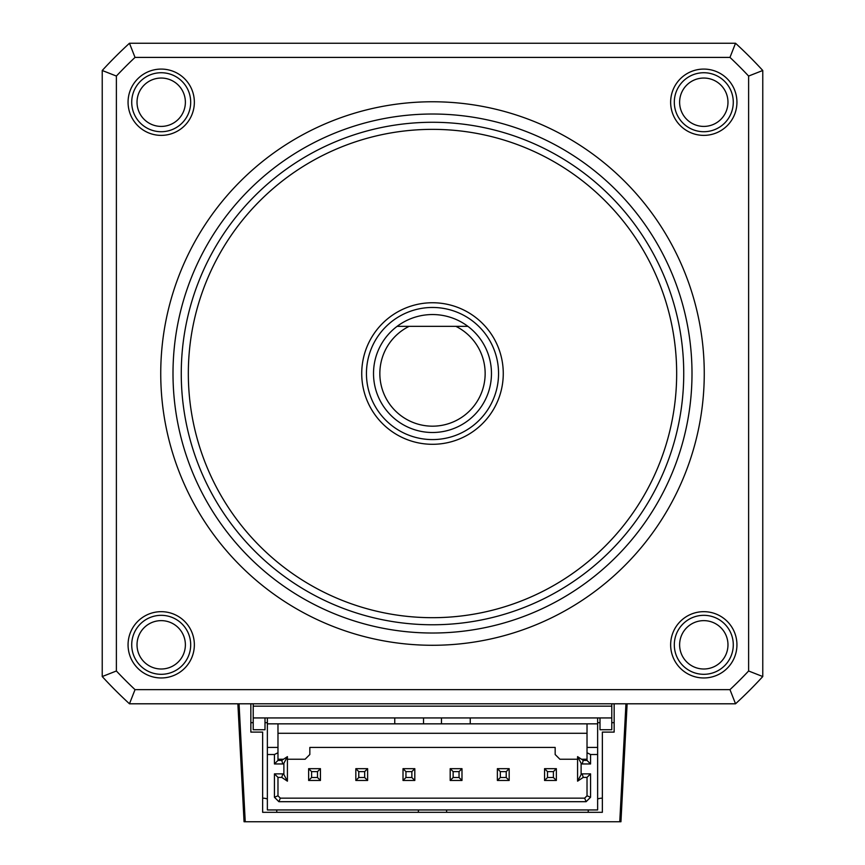 <?xml version="1.0" encoding="UTF-8"?>
<svg xmlns="http://www.w3.org/2000/svg" width="865" height="865" viewBox="0 0 865 865"><rect width="100%" height="100%" fill="white"/><g stroke="black" fill="none" stroke-linecap="round" stroke-linejoin="round"><path stroke-width="1.3" d="M611.793 703.796L611.793 706.154L253.207 706.154L253.207 703.796M253.207 706.154L253.207 729.736L265.004 729.736L265.004 717.939M253.207 717.939L611.793 717.939L611.793 729.736L599.996 729.736L599.996 717.939M611.793 717.939L611.793 706.154M277.979 752.745L274.443 754.518L274.443 763.957L277.979 760.411L277.979 747.436L267.361 747.436L267.361 717.939M597.639 717.939L597.639 747.436L587.021 747.436L587.021 723.843L597.639 723.843M394.754 717.939L394.754 723.843M423.536 723.843L423.536 717.939M470.246 723.843L470.246 717.939M441.464 717.939L441.464 723.843M597.639 747.436L597.639 809.954L267.361 809.954L267.361 754.518L274.443 754.518M267.361 723.843L587.021 723.843M274.443 763.957L282.823 763.957L283.882 763.254L283.882 774.564L282.823 773.861L274.443 773.861L274.443 797.271L278.876 801.693L586.124 801.693L590.557 797.271L590.557 773.861L582.177 773.861L581.118 774.564L581.118 763.254L582.177 763.957L590.557 763.957L587.021 760.411L587.021 747.436M590.557 763.957L590.557 754.518L587.021 752.745M597.639 754.518L590.557 754.518M267.361 747.436L267.361 754.518M277.979 747.436L277.979 723.843M277.979 760.411L281.752 760.411L287.418 756.637L287.418 781.171L281.752 777.397L277.979 777.397L277.979 795.8L280.336 798.157L584.664 798.157L586.124 801.693M282.823 763.957L281.752 760.411M283.525 759.232L277.979 759.232M283.882 763.254L287.418 756.637M283.882 774.564L287.418 781.171M581.118 763.254L577.582 756.637L583.248 760.411L587.021 760.411M582.177 763.957L583.248 760.411M581.118 774.564L577.582 781.171L577.582 756.637M582.177 773.861L583.248 777.397L577.582 781.171M590.557 773.861L587.021 777.397L583.248 777.397M590.557 797.271L587.021 795.8L587.021 777.397M587.021 795.8L584.664 798.157M278.876 801.693L280.336 798.157M577.582 759.232L559.893 759.232L555.168 754.518L555.168 747.436L309.832 747.436L309.832 754.518L305.107 759.232L287.418 759.232M274.443 797.271L277.979 795.8M274.443 773.861L277.979 777.397M282.823 773.861L281.752 777.397M556.357 780.468L556.357 768.671L553.405 771.623L547.502 771.623L547.502 777.516L544.561 780.468L556.357 780.468L553.405 777.516L553.405 771.623M553.405 777.516L547.502 777.516M556.357 768.671L544.561 768.671L544.561 780.468M544.561 768.671L547.502 771.623M509.171 780.468L509.171 768.671L506.22 771.623L500.327 771.623L500.327 777.516L497.375 780.468L509.171 780.468L506.22 777.516L506.22 771.623M506.22 777.516L500.327 777.516M509.171 768.671L497.375 768.671L497.375 780.468M497.375 768.671L500.327 771.623M461.986 780.468L461.986 768.671L459.045 771.623L453.141 771.623L453.141 777.516L450.189 780.468L461.986 780.468L459.045 777.516L459.045 771.623M459.045 777.516L453.141 777.516M461.986 768.671L450.189 768.671L450.189 780.468M450.189 768.671L453.141 771.623M414.811 780.468L414.811 768.671L411.859 771.623L405.955 771.623L405.955 777.516L403.014 780.468L414.811 780.468L411.859 777.516L411.859 771.623M411.859 777.516L405.955 777.516M414.811 768.671L403.014 768.671L403.014 780.468M403.014 768.671L405.955 771.623M367.625 780.468L367.625 768.671L364.673 771.623L358.78 771.623L358.78 777.516L355.829 780.468L367.625 780.468L364.673 777.516L364.673 771.623M364.673 777.516L358.78 777.516M367.625 768.671L355.829 768.671L355.829 780.468M355.829 768.671L358.78 771.623M320.439 780.468L320.439 768.671L317.498 771.623L311.595 771.623L311.595 777.516L308.643 780.468L320.439 780.468L317.498 777.516L317.498 771.623M317.498 777.516L311.595 777.516M320.439 768.671L308.643 768.671L308.643 780.468M308.643 768.671L311.595 771.623M581.475 759.232L587.021 759.232M277.979 733.282L587.021 733.282M762.768 70.487A448.232 448.232 0 0 0 735.531 43.25L129.469 43.25A448.232 448.232 0 0 0 102.232 70.487L102.232 676.549A448.232 448.232 0 0 0 129.469 703.796L735.531 703.796A448.232 448.232 0 0 0 762.768 676.549L762.768 70.487L748.614 76.055A434.068 434.068 0 0 0 729.974 57.404L135.026 57.404L129.469 43.25A448.232 448.232 0 0 0 102.232 70.487L116.386 76.055L116.386 670.991L102.232 676.549A448.232 448.232 0 0 0 129.469 703.796L135.026 689.643L729.974 689.643L735.531 703.796A448.232 448.232 0 0 0 762.768 676.549L748.614 670.991L748.614 76.055M748.614 670.991A434.068 434.068 0 0 1 729.974 689.643M135.026 689.643A434.068 434.068 0 0 1 116.386 670.991M116.386 76.055A434.068 434.068 0 0 1 135.026 57.404M161.204 135.373A33.14 33.14 0 0 0 194.355 102.232A33.14 33.14 0 0 0 161.204 69.081A33.14 33.14 0 0 0 128.063 102.232A33.14 33.14 0 0 0 161.204 135.373M703.796 135.373A33.14 33.14 0 0 0 736.937 102.232A33.14 33.14 0 0 0 703.796 69.081A33.14 33.14 0 0 0 670.645 102.232A33.14 33.14 0 0 0 703.796 135.373M703.796 677.965A33.14 33.14 0 0 0 736.937 644.814A33.14 33.14 0 0 0 703.796 611.674A33.14 33.14 0 0 0 670.645 644.814A33.14 33.14 0 0 0 703.796 677.965M161.204 677.965A33.14 33.14 0 0 0 194.355 644.814A33.14 33.14 0 0 0 161.204 611.674A33.14 33.14 0 0 0 128.063 644.814A33.14 33.14 0 0 0 161.204 677.965M432.5 101.767A271.761 271.761 0 0 1 704.261 373.518A271.761 271.761 0 0 1 432.5 645.279A271.761 271.761 0 0 1 160.739 373.518A271.761 271.761 0 0 1 432.5 101.767M735.531 43.25L729.974 57.404M161.204 126.409A24.177 24.177 0 0 0 185.38 102.232A24.177 24.177 0 0 0 161.204 78.045A24.177 24.177 0 0 0 137.027 102.232A24.177 24.177 0 0 0 161.204 126.409M727.973 102.232A24.177 24.177 0 0 0 703.796 78.045A24.177 24.177 0 0 0 679.62 102.232A24.177 24.177 0 0 0 703.796 126.409A24.177 24.177 0 0 0 727.973 102.232M703.796 669.002A24.177 24.177 0 0 0 727.973 644.814A24.177 24.177 0 0 0 703.796 620.638A24.177 24.177 0 0 0 679.62 644.814A24.177 24.177 0 0 0 703.796 669.002M161.204 669.002A24.177 24.177 0 0 0 185.38 644.814A24.177 24.177 0 0 0 161.204 620.638A24.177 24.177 0 0 0 137.027 644.814A24.177 24.177 0 0 0 161.204 669.002M173 373.518A259.5 259.5 0 0 0 432.5 633.018A259.5 259.5 0 0 0 692 373.518A259.5 259.5 0 0 0 432.5 114.018A259.5 259.5 0 0 0 173 373.518M181.261 373.518A251.239 251.239 0 0 0 432.5 624.768A251.239 251.239 0 0 0 683.739 373.518A251.239 251.239 0 0 0 432.5 122.279A251.239 251.239 0 0 0 181.261 373.518M361.732 373.518A70.768 70.768 0 0 0 432.5 444.296A70.768 70.768 0 0 0 503.268 373.518A70.768 70.768 0 0 0 432.5 302.75A70.768 70.768 0 0 0 361.732 373.518M190.689 644.814A29.486 29.486 0 0 1 161.204 674.311A29.486 29.486 0 0 1 131.718 644.814A29.486 29.486 0 0 1 161.204 615.329A29.486 29.486 0 0 1 190.689 644.814M703.796 615.329A29.486 29.486 0 0 1 733.282 644.814A29.486 29.486 0 0 1 703.796 674.311A29.486 29.486 0 0 1 674.311 644.814A29.486 29.486 0 0 1 703.796 615.329M674.311 102.232A29.486 29.486 0 0 1 703.796 72.736A29.486 29.486 0 0 1 733.282 102.232A29.486 29.486 0 0 1 703.796 131.718A29.486 29.486 0 0 1 674.311 102.232M161.204 131.718A29.486 29.486 0 0 1 131.718 102.232A29.486 29.486 0 0 1 161.204 72.736A29.486 29.486 0 0 1 190.689 102.232A29.486 29.486 0 0 1 161.204 131.718M467.889 326.343A58.982 58.982 0 0 0 373.518 373.518A58.982 58.982 0 0 0 432.5 432.5A58.982 58.982 0 0 0 467.889 326.343L455.877 326.343L467.889 326.343M409.123 326.343L397.111 326.343L409.123 326.343A52.657 52.657 0 0 0 391.456 406.507A52.657 52.657 0 0 0 473.544 406.507A52.657 52.657 0 0 0 455.877 326.343L409.123 326.343M373.518 373.518A58.982 58.982 0 0 1 397.111 326.343A58.982 58.982 0 0 0 373.518 373.518M614.15 722.664L611.793 722.664M599.996 722.664L597.639 722.664M267.361 722.664L265.004 722.664M253.207 722.664L250.85 722.664M250.85 703.796L250.85 732.104L262.646 732.104L262.646 812.311L602.354 812.311L602.354 732.104L614.15 732.104L614.15 703.796M239.054 703.796L245.238 821.75L619.762 821.75L625.946 703.796M602.354 798.157A14.154 14.154 0 0 0 597.639 798.968M588.395 809.954A14.154 14.154 0 0 0 588.2 812.311M276.8 812.311A14.154 14.154 0 0 0 276.605 809.954M267.361 798.968A14.154 14.154 0 0 0 262.646 798.157M446.654 812.311A14.154 14.154 0 0 0 446.459 809.954M418.541 809.954A14.154 14.154 0 0 0 418.346 812.311M627.125 703.796L620.94 821.75L619.762 821.75M245.238 821.75L244.06 821.75L237.875 703.796M188.332 373.518A244.168 244.168 0 0 0 432.5 617.686A244.168 244.168 0 0 0 676.668 373.518A244.168 244.168 0 0 0 432.5 129.361A244.168 244.168 0 0 0 188.332 373.518M366.446 373.518A66.054 66.054 0 0 1 432.5 307.464A66.054 66.054 0 0 1 498.554 373.518A66.054 66.054 0 0 1 432.5 439.582A66.054 66.054 0 0 1 366.446 373.518"/></g></svg>
